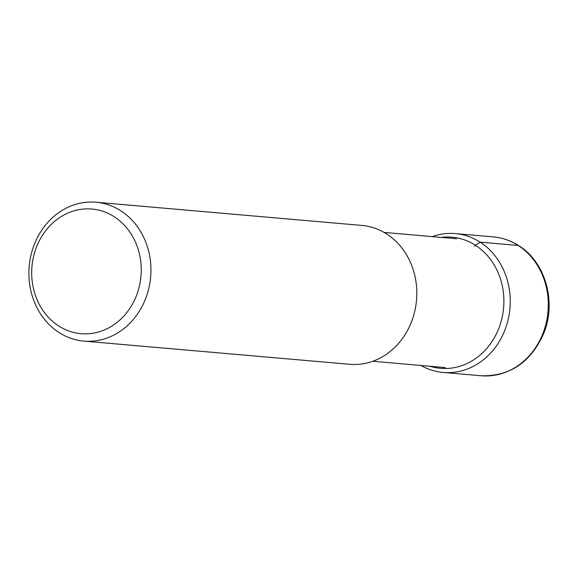 <?xml version="1.0" encoding="UTF-8"?>
<svg xmlns="http://www.w3.org/2000/svg" width="578" height="578" viewBox="0 0 578 578"><rect width="100%" height="100%" fill="white"/><g stroke="black" fill="none" stroke-linecap="round" stroke-linejoin="round"><path stroke-width="0.87" d="M432.178 236.612A69.7 60.965 95 0 1 455.269 233.577A69.7 60.965 95 0 1 480.094 242.139A69.7 60.965 95 0 1 507.246 323.044A69.7 60.965 95 0 1 443.153 372.449A69.7 60.965 95 0 1 420.936 365.462M441.252 237.406A65.813 57.562 95 0 1 475.427 245.282L474.524 246.242M430.01 366.257A65.813 57.562 -85 0 0 499.161 327.451A65.813 57.562 -85 0 0 475.427 245.282L480.094 242.139L518.148 245.462A69.7 60.965 -85 0 0 493.323 236.893C502.434 237.724 510.923 240.643 518.784 245.672C545.488 262.051 556.679 302.056 543.782 333.304C530.9 362.283 510.042 376.437 481.207 375.772A69.7 60.965 -85 0 0 545.292 326.36A69.7 60.965 -85 0 0 518.148 245.462M83.861 341.107L349.726 364.299A69.7 60.965 -85 0 0 413.819 314.887A69.7 60.965 -85 0 0 386.668 233.989A69.7 60.965 -85 0 0 361.842 225.427L95.977 202.228A69.7 60.965 95 0 1 120.795 210.797A69.7 60.965 95 0 1 147.946 291.695A69.7 60.965 95 0 1 83.861 341.107A69.7 60.965 95 0 1 59.035 332.538A69.7 60.965 95 0 1 31.884 251.64A69.7 60.965 95 0 1 95.977 202.228M114.191 216.728A62.569 54.722 95 0 1 133.728 301.73A62.569 54.722 95 0 1 58.746 326.006A62.569 54.722 95 0 1 39.217 240.997A62.569 54.722 95 0 1 114.191 216.728M455.269 233.577L493.323 236.893M443.153 372.449L481.207 375.772M372.824 361.264L445.284 367.586M384.067 232.414L456.519 238.736"/></g></svg>
